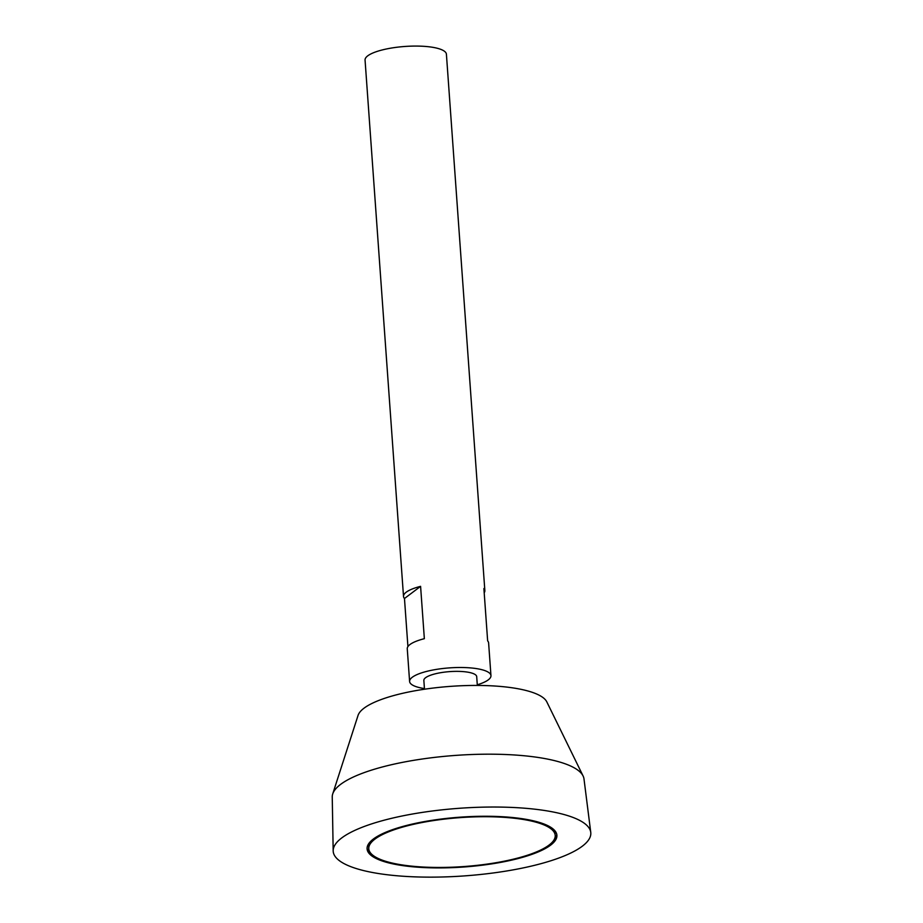 <?xml version="1.0" encoding="UTF-8"?>
<svg xmlns="http://www.w3.org/2000/svg" width="923" height="923" viewBox="0 0 923 923"><rect width="100%" height="100%" fill="white"/><g stroke="black" fill="none" stroke-linecap="round" stroke-linejoin="round"><path stroke-width="1.38" d="M495.409 816.901A93.454 24.54 175.9 0 0 368.785 848.768A93.454 24.54 175.9 0 0 463.75 866.559A93.454 24.54 175.9 0 0 555.208 835.407A93.454 24.54 175.9 0 0 495.409 816.901M477.283 684.785A40.774 10.707 175.9 0 0 490.955 675.648L488.613 642.939A40.774 10.707 175.9 0 0 487.644 640.874L483.894 588.539A40.774 10.707 -4.1 0 1 484.852 590.605L446.409 54.226A40.774 10.707 175.9 0 0 420.311 46.15A40.774 10.707 175.9 0 0 365.058 60.053L403.513 596.443A40.774 10.707 -4.1 0 1 420.588 586.347L424.349 638.681A40.774 10.707 175.9 0 0 407.262 648.765L409.604 681.474A40.774 10.707 175.9 0 0 424.442 688.57M490.955 675.648A40.774 10.707 175.9 0 0 464.857 667.571A40.774 10.707 175.9 0 0 409.604 681.474M484.852 590.605A40.774 10.707 -4.1 0 1 484.194 592.785M407.92 646.585L404.47 598.508A40.774 10.707 -4.1 0 1 403.513 596.443M477.329 685.443L476.706 676.663A26.49 6.957 175.9 0 0 459.746 671.413A26.49 6.957 175.9 0 0 423.853 680.447L424.488 689.227M590.755 832.373L583.994 778.954A126.209 33.136 175.9 0 0 583.094 775.989L546.808 701.872A95.15 24.979 175.9 0 0 486.64 685.616A95.15 24.979 175.9 0 0 358.055 715.406L332.718 793.942A126.209 33.136 175.9 0 0 332.245 796.999L333.18 850.844A129.128 33.909 175.9 0 0 464.419 875.904A129.128 33.909 175.9 0 0 590.755 832.373A129.128 33.909 175.9 0 0 508.169 807.279A129.128 33.909 175.9 0 0 333.18 850.844M583.094 775.989A126.209 33.136 175.9 0 0 503.277 754.426A126.209 33.136 175.9 0 0 332.718 793.942M496.02 816.44A95.15 24.979 175.9 0 0 367.089 848.895A95.15 24.979 175.9 0 0 463.784 867.009A95.15 24.979 175.9 0 0 556.904 835.292A95.15 24.979 175.9 0 0 496.02 816.44M367.089 848.075A95.15 24.979 175.9 0 0 371.957 854.479M552.889 841.511A95.15 24.979 175.9 0 0 556.8 834.473M371 841.038A93.454 24.54 175.9 0 0 368.669 847.141L368.785 848.768M555.208 835.407L555.092 833.769A93.454 24.54 175.9 0 0 551.919 828.069M420.588 586.347L404.47 598.508"/></g></svg>
